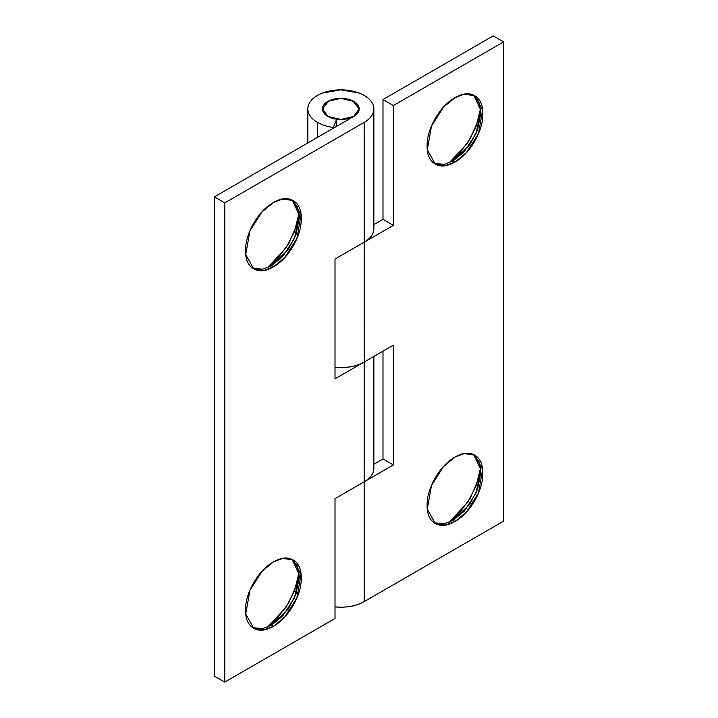 <?xml version="1.0" encoding="UTF-8"?>
<svg xmlns="http://www.w3.org/2000/svg" width="718" height="718" viewBox="0 0 718 718"><rect width="100%" height="100%" fill="white"/><g stroke="black" fill="none" stroke-linecap="round" stroke-linejoin="round"><path stroke-width="1.08" d="M292.091 200.008L297.333 206.64L299.343 217.482L296.058 234.526L288.187 249.676L271.458 265.777L273.405 266.899L264.107 270.426L253.687 268.855L245.727 254.576L249.927 230.882L261.953 211.954L273.405 202.503C265.705 206.946 259.126 213.883 253.687 223.316C248.24 232.749 245.52 241.912 245.52 250.797C245.52 259.692 248.24 265.705 253.687 268.855C259.126 271.996 265.705 271.341 273.405 266.899C281.106 262.456 287.676 255.518 293.124 246.086C298.562 236.653 301.291 227.489 301.291 218.604C301.291 209.71 298.562 203.697 293.124 200.546C287.676 197.405 281.106 198.06 273.405 202.503L282.695 198.976L293.124 200.546L301.084 214.826L296.884 238.52L284.849 257.448L273.405 266.899L271.458 265.777L282.65 256.604L294.533 238.331L299.253 215.005L292.118 200.026M267.518 267.724L286.087 247.8L294.497 231.465L299.065 213.093M252.736 268.245L262.671 269.205L271.458 265.777L262.653 269.214L252.7 268.236M292.091 559.421L297.333 566.053L299.343 576.895L296.058 593.939L288.187 609.097L271.458 625.19L273.405 626.311L264.107 629.839L253.687 628.268L245.727 613.989L249.927 590.304L261.953 571.366L273.405 561.916C265.705 566.367 259.126 573.305 253.687 582.738C248.24 592.162 245.52 601.325 245.52 610.219C245.52 619.104 248.24 625.127 253.687 628.268C259.126 631.409 265.705 630.763 273.405 626.311C281.106 621.869 287.676 614.931 293.124 605.498C298.562 596.075 301.291 586.911 301.291 578.017C301.291 569.132 298.562 563.109 293.124 559.968C287.676 556.827 281.106 557.473 273.405 561.916L282.695 558.398L293.124 559.968L301.084 574.247L296.884 597.932L284.849 616.87L273.405 626.311L271.458 625.19L282.65 616.026L294.533 597.753L299.253 574.427L292.118 559.448M267.518 627.146L286.087 607.213L294.497 590.887L299.065 572.515M252.736 627.667L262.671 628.627L271.458 625.19L262.653 628.627L252.7 627.649M373.854 108.903L373.854 228.71C373.854 233.978 370.632 238.466 364.188 242.19L335.01 259.036L335.01 378.844L364.161 362.007L364.161 481.814L335.01 498.651L335.01 618.458L224.77 682.1L224.77 202.88L214.395 196.885L224.77 202.88L364.161 122.401C368.89 119.673 371.906 116.424 373.216 112.645C374.527 108.858 373.907 105.187 371.359 101.624C368.801 98.061 364.753 95.207 359.206 93.062L340.862 89.849L322.508 93.053C316.961 95.198 312.904 98.043 310.347 101.606C307.789 105.169 307.16 108.84 308.462 112.618C309.763 116.406 312.779 119.655 317.5 122.383A33.01 19.063 180 0 1 307.86 108.104A33.01 19.063 180 0 1 340.844 89.849A33.01 19.063 180 0 1 373.827 108.104A33.01 19.063 180 0 1 364.161 122.401L364.161 242.199L335.01 259.036L335.01 378.844L364.188 361.998L364.161 481.814L335.01 498.651L335.01 618.458L224.77 682.1L214.395 676.114L214.395 196.885L353.812 116.397C357.393 114.324 359.188 111.828 359.188 108.903C359.188 105.986 357.393 103.482 353.812 101.417A18.345 10.591 180 0 0 334.983 98.869A18.345 10.591 180 0 0 322.669 107.485A18.345 10.591 180 0 0 327.875 116.397C324.294 114.324 322.499 111.828 322.499 108.903C322.499 105.986 324.294 103.482 327.875 101.417L340.844 98.312L351.03 100.098L357.788 104.855L358.829 110.976L353.812 116.397L340.844 119.493L327.875 116.397L322.858 110.976L323.899 104.855L330.657 100.098L340.844 98.312L353.812 101.417A18.345 10.591 180 0 1 359.018 110.33A18.345 10.591 180 0 1 346.704 118.937A18.345 10.591 180 0 1 327.875 116.397A18.345 10.591 180 0 0 336.67 119.215L333.331 127.463A33.01 19.063 180 0 1 317.5 122.383L317.5 137.362L317.5 122.383A33.01 19.063 0 0 0 333.331 127.463L336.67 119.215L336.67 126.287L336.67 119.242L327.875 116.397L322.499 108.903L328.79 100.924L340.844 98.312L352.897 100.924L359.188 108.903L353.812 116.397L214.395 196.885L214.395 676.114L224.77 682.1L224.77 202.88L364.161 122.401L364.188 242.19A33.01 19.063 0 0 0 373.791 227.48M373.854 356.415L373.854 468.324C373.854 473.584 370.632 478.08 364.188 481.805L364.188 481.805A33.01 19.063 0 0 0 373.791 467.095M296.579 584.802L288.708 602.949L276.924 618.844L267.545 627.137M296.579 225.389L288.708 243.537L276.924 259.431L267.545 267.715M335.01 367.275A33.01 19.063 0 0 0 364.188 361.998L393.365 345.152L393.365 464.95L364.214 481.787L364.214 601.594L503.605 521.115L503.605 41.886L393.365 105.537L393.365 225.344L364.214 242.172L364.214 361.98L364.161 242.208M473.665 95.18L478.906 101.812L480.907 112.654L477.632 129.698L469.76 144.848L453.022 160.949L454.97 162.071L445.681 165.598L435.252 164.027L427.291 149.748L431.491 126.054L443.527 107.126L454.97 97.675C462.67 93.232 469.249 92.577 474.688 95.718C480.136 98.869 482.855 104.882 482.855 113.776C482.855 122.661 480.136 131.825 474.688 141.258C469.249 150.69 462.67 157.628 454.97 162.071C447.269 166.513 440.699 167.168 435.252 164.027C429.813 160.877 427.084 154.864 427.084 145.969C427.084 137.075 429.813 127.921 435.252 118.488C440.699 109.055 447.269 102.118 454.97 97.675L464.268 94.148L474.688 95.718L482.649 109.998L478.448 133.692L466.422 152.62L454.97 162.071L453.031 160.949L464.223 151.776L476.106 133.503L480.827 110.177L473.692 95.198M478.143 120.561L470.272 138.709L458.497 154.603L449.109 162.887L467.651 142.972L476.07 126.637L480.629 108.265M434.309 163.417L444.245 164.377L453.031 160.949L444.227 164.386L434.273 163.399M473.665 454.593L478.906 461.225L480.907 472.067L477.632 489.111L469.76 504.269L453.022 520.362L454.97 521.483L445.681 525.011L435.252 523.44L427.291 509.161L431.491 485.476L443.527 466.538L454.97 457.088C462.67 452.645 469.249 451.999 474.688 455.14C480.136 458.281 482.855 464.304 482.855 473.189C482.855 482.083 480.136 491.247 474.688 500.67C469.249 510.103 462.67 517.041 454.97 521.483C447.269 525.935 440.699 526.581 435.252 523.44C429.813 520.299 427.084 514.276 427.084 505.391C427.084 496.497 429.813 487.334 435.252 477.91C440.699 468.477 447.269 461.539 454.97 457.088L464.268 453.57L474.688 455.14L482.649 469.419L478.448 493.104L466.422 512.042L454.97 521.483L453.031 520.362L464.223 511.198L476.106 492.925L480.827 469.599L473.692 454.62M478.143 479.974L470.272 498.121L458.497 514.016L449.109 522.309L467.651 502.385L476.07 486.059L480.629 467.687M434.309 522.839L444.245 523.799L453.031 520.362L444.227 523.799L434.273 522.821M364.214 242.172L393.365 225.344L393.365 105.537L382.99 99.542L393.365 105.537L503.605 41.886L493.23 35.9L382.99 99.542L382.99 219.349L393.365 225.344L382.99 219.349L373.854 224.626L382.99 219.349L382.99 99.542L493.23 35.9L503.605 41.886L503.605 521.115L364.214 601.594L364.188 481.805L393.365 464.95L382.99 458.964L382.99 351.138L382.99 458.964L373.854 464.241L382.99 458.964L393.365 464.95L393.365 345.152L364.214 361.98M335.01 606.889A33.01 19.063 0 0 0 364.214 601.594C357.77 605.319 349.98 607.186 340.862 607.186L335.01 606.916M364.188 361.998C357.743 365.713 349.962 367.58 340.844 367.58L335.01 367.311M307.825 142.945L307.825 109.567"/></g></svg>
